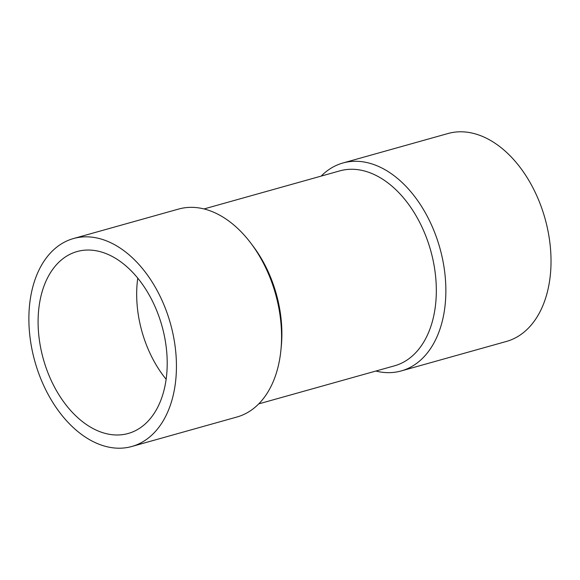 <?xml version="1.0" encoding="UTF-8"?>
<svg xmlns="http://www.w3.org/2000/svg" width="580" height="580" viewBox="0 0 580 580"><rect width="100%" height="100%" fill="white"/><g stroke="black" fill="none" stroke-linecap="round" stroke-linejoin="round"><path stroke-width="0.87" d="M204.044 208.938L339.829 170.868A101.239 65.975 74.3 0 1 434.637 268.786A101.239 65.975 74.3 0 1 394.494 365.82L258.716 403.89M131.812 446.484L236.959 417.005A107.981 70.376 -105.7 0 0 280.938 349.885L281.3 346.202A101.239 65.975 -105.7 0 0 280.205 312.091A101.239 65.975 -105.7 0 0 253.337 246.478L251.111 243.52A107.981 70.376 -105.7 0 0 178.647 209.054L73.5 238.539A107.981 70.376 -105.7 0 0 32.487 351.813A107.981 70.376 -105.7 0 0 118.828 448.209A107.981 70.376 -105.7 0 0 131.812 446.484A107.981 70.376 -105.7 0 0 170.418 323.51A107.981 70.376 -105.7 0 0 73.5 238.539M137.757 278.117A94.489 61.581 -105.7 0 0 166.119 379.262M116.805 434.993A94.489 61.581 -105.7 0 0 128.166 433.492A94.489 61.581 -105.7 0 0 161.943 325.887A94.489 61.581 -105.7 0 0 77.14 251.531A94.489 61.581 -105.7 0 0 41.252 350.654A94.489 61.581 -105.7 0 0 116.805 434.993M375.847 371.048A107.981 70.376 -105.7 0 0 388.266 372.657A107.981 70.376 -105.7 0 0 401.244 370.932L506.391 341.453A107.981 70.376 -105.7 0 0 545.004 218.471A107.981 70.376 -105.7 0 0 448.086 133.501L342.939 162.987A107.981 70.376 -105.7 0 0 321.175 176.095M401.244 370.932A107.981 70.376 -105.7 0 0 444.062 267.438A107.981 70.376 -105.7 0 0 342.939 162.987M280.938 349.885A107.981 70.376 -105.7 0 0 251.111 243.52"/></g></svg>
